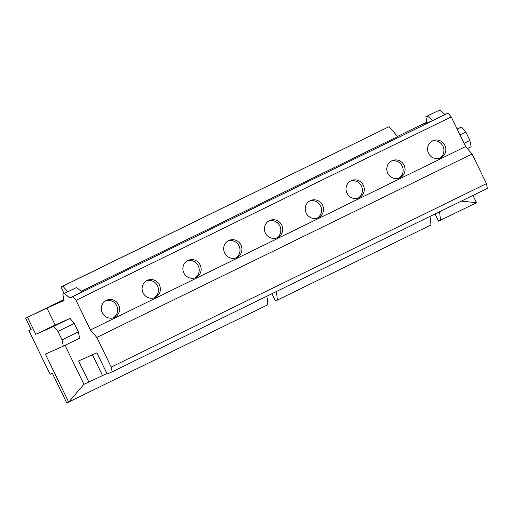 <?xml version="1.0" encoding="UTF-8"?>
<svg xmlns="http://www.w3.org/2000/svg" width="513" height="513" viewBox="0 0 513 513"><rect width="100%" height="100%" fill="white"/><g stroke="black" fill="none" stroke-linecap="round" stroke-linejoin="round"><path stroke-width="0.77" d="M430.054 216.403L430.984 224.983L277.366 300.086L275.455 300.932L271.948 293.699M266.92 296.155L267.85 304.741L66.78 402.949L52.384 373.304L50.101 374.317L28.85 330.552L31.094 329.449M472.98 195.415L476.526 202.718L438.596 221.174L435.082 213.947M277.366 300.086L276.436 291.506M444.995 114.514L432.76 120.497L427.348 116.034L425.828 116.707L439.583 110.051L444.995 114.514L448.048 113.168L72.833 296.604L69.787 297.95L64.375 293.487L62.849 294.161L64.067 300.483L46.92 308.076L55.148 325.018L35.782 334.341L53.692 326.409L57.963 331.385L62.073 339.856L63.291 346.179L45.381 354.105L68.684 402.109L83.94 384.308L106.935 373.502M440.5 220.334L439.57 211.754M476.526 202.718L461.341 201.109M432.76 120.497L427.047 123.03L425.828 116.707M426.893 122.254L422.128 124.64L426.944 122.504M397.517 136.439L426.861 122.094M81.214 291.307L397.658 136.599L389.123 126.66L60.951 287.011L64.119 293.539M28.85 330.552L31.133 329.538L25.65 318.24L63.888 299.547M25.65 318.24L46.92 308.076M62.849 294.161L76.61 287.504L82.022 291.968L69.787 297.95M105.704 300.708A9.42 9.08 -113.9 0 1 116.842 306.011A9.42 9.08 -113.9 0 1 113.277 317.816M92.455 354.81L102.485 375.471M487.35 188.393L112.142 371.829L111.225 367.084L486.439 183.648L487.35 188.393M88.89 382.114L78.611 360.94L96.899 352.841L107.185 374.022L112.142 371.829M96.829 337.439L472.043 154.003L465.644 146.545L90.429 329.981L96.829 337.439L111.225 367.084M90.429 329.981L76.033 300.329L72.833 296.604M63.291 346.179L79.605 338.202L78.386 331.879L74.276 323.408L70.005 318.438L55.148 325.018M65.01 345.339L83.94 384.308M146.487 280.771A9.42 9.08 -113.9 0 1 157.626 286.068A9.42 9.08 -113.9 0 1 154.06 297.88M187.271 260.828A9.42 9.08 -113.9 0 1 198.409 266.132A9.42 9.08 -113.9 0 1 194.844 277.937M228.054 240.892A9.42 9.08 -113.9 0 1 239.193 246.195A9.42 9.08 -113.9 0 1 235.627 258.001M268.838 220.956A9.42 9.08 -113.9 0 1 279.976 226.252A9.42 9.08 -113.9 0 1 276.411 238.064M309.628 201.013A9.42 9.08 -113.9 0 1 320.76 206.316A9.42 9.08 -113.9 0 1 317.194 218.121M350.411 181.076A9.42 9.08 -113.9 0 1 361.543 186.379A9.42 9.08 -113.9 0 1 357.978 198.185M391.195 161.133A9.42 9.08 -113.9 0 1 402.327 166.436A9.42 9.08 -113.9 0 1 398.761 178.242M431.978 141.197A9.42 9.08 -113.9 0 1 443.11 146.5A9.42 9.08 -113.9 0 1 439.551 158.305M472.043 154.003L486.439 183.648M465.644 146.545L451.248 116.893L448.048 113.168M35.782 334.341L27.555 317.4M467.414 148.61L471.126 146.789L469.914 140.466L465.798 131.995L461.533 127.025L457.115 128.981M74.276 323.408L57.963 331.385M70.005 318.438L53.692 326.409M78.386 331.879L62.073 339.856M64.375 293.487L76.61 287.504M464.079 143.319L469.914 140.466M459.962 134.848L465.798 131.995M457.192 129.148L461.533 127.025M427.348 116.034L439.583 110.051M106.332 300.368A9.42 9.08 66.1 0 0 102.215 312.673A9.42 9.08 66.1 0 0 114.258 317.451A9.42 9.08 66.1 0 0 114.559 317.31A9.42 9.08 66.1 0 0 118.676 305.011A9.42 9.08 66.1 0 0 106.633 300.227A9.42 9.08 66.1 0 0 106.332 300.368M147.116 280.431A9.42 9.08 66.1 0 0 142.999 292.731A9.42 9.08 66.1 0 0 155.041 297.514A9.42 9.08 66.1 0 0 155.343 297.373A9.42 9.08 66.1 0 0 159.46 285.068A9.42 9.08 66.1 0 0 147.417 280.29A9.42 9.08 66.1 0 0 147.116 280.431M187.899 260.489A9.42 9.08 66.1 0 0 183.782 272.794A9.42 9.08 66.1 0 0 195.825 277.571A9.42 9.08 66.1 0 0 196.126 277.43A9.42 9.08 66.1 0 0 200.243 265.131A9.42 9.08 66.1 0 0 188.2 260.354A9.42 9.08 66.1 0 0 187.899 260.489M228.683 240.552A9.42 9.08 66.1 0 0 224.566 252.858A9.42 9.08 66.1 0 0 236.608 257.635A9.42 9.08 66.1 0 0 236.91 257.494A9.42 9.08 66.1 0 0 241.027 245.195A9.42 9.08 66.1 0 0 228.984 240.411A9.42 9.08 66.1 0 0 228.683 240.552M269.466 220.616A9.42 9.08 66.1 0 0 265.349 232.915A9.42 9.08 66.1 0 0 277.392 237.699A9.42 9.08 66.1 0 0 277.693 237.557A9.42 9.08 66.1 0 0 281.81 225.252A9.42 9.08 66.1 0 0 269.767 220.475A9.42 9.08 66.1 0 0 269.466 220.616M310.25 200.673A9.42 9.08 66.1 0 0 306.133 212.978A9.42 9.08 66.1 0 0 318.175 217.756A9.42 9.08 66.1 0 0 318.477 217.615A9.42 9.08 66.1 0 0 322.594 205.315A9.42 9.08 66.1 0 0 310.551 200.538A9.42 9.08 66.1 0 0 310.25 200.673M351.033 180.736A9.42 9.08 66.1 0 0 346.916 193.042A9.42 9.08 66.1 0 0 358.959 197.819A9.42 9.08 66.1 0 0 359.26 197.678A9.42 9.08 66.1 0 0 363.377 185.379A9.42 9.08 66.1 0 0 351.334 180.595A9.42 9.08 66.1 0 0 351.033 180.736M391.817 160.8A9.42 9.08 66.1 0 0 387.7 173.099A9.42 9.08 66.1 0 0 399.742 177.883A9.42 9.08 66.1 0 0 400.044 177.742A9.42 9.08 66.1 0 0 404.161 165.436A9.42 9.08 66.1 0 0 392.118 160.659A9.42 9.08 66.1 0 0 391.817 160.8M432.6 140.857A9.42 9.08 66.1 0 0 428.483 153.163A9.42 9.08 66.1 0 0 440.526 157.94A9.42 9.08 66.1 0 0 440.827 157.799A9.42 9.08 66.1 0 0 444.944 145.5A9.42 9.08 66.1 0 0 432.901 140.722A9.42 9.08 66.1 0 0 432.6 140.857M451.248 116.893L76.033 300.329M67.684 291.794L62.855 286.164L389.123 126.66M60.951 287.011L62.855 286.164"/></g></svg>
